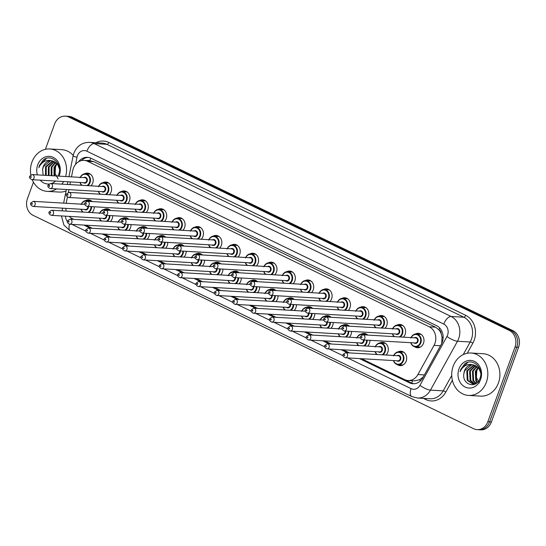 <?xml version="1.0" encoding="UTF-8"?>
<svg xmlns="http://www.w3.org/2000/svg" width="546" height="546" viewBox="0 0 546 546"><rect width="100%" height="100%" fill="white"/><g stroke="black" fill="none" stroke-linecap="round" stroke-linejoin="round"><path stroke-width="0.82" d="M94.281 206.797A7.221 6.136 93.3 0 1 93.782 209.835A7.221 6.136 93.3 0 1 92.028 212.606M112.66 215.697A7.221 6.136 93.3 0 1 112.162 218.741A7.221 6.136 93.3 0 1 110.401 221.512M131.033 224.597A7.221 6.136 93.3 0 1 130.535 227.641A7.221 6.136 93.3 0 1 128.781 230.412M149.413 233.497A7.221 6.136 93.3 0 1 148.915 236.541A7.221 6.136 93.3 0 1 147.154 239.312M167.786 242.404A7.221 6.136 93.3 0 1 167.288 245.441A7.221 6.136 93.3 0 1 165.534 248.212M186.166 251.303A7.221 6.136 93.3 0 1 185.667 254.34A7.221 6.136 93.3 0 1 183.913 257.118M204.545 260.203A7.221 6.136 93.3 0 1 204.04 263.247A7.221 6.136 93.3 0 1 202.286 266.018M222.918 269.103A7.221 6.136 93.3 0 1 222.42 272.147A7.221 6.136 93.3 0 1 220.666 274.918M241.298 278.003A7.221 6.136 93.3 0 1 240.793 281.047A7.221 6.136 93.3 0 1 239.039 283.818M259.671 286.909A7.221 6.136 93.3 0 1 259.173 289.946A7.221 6.136 93.3 0 1 257.419 292.717M278.05 295.809A7.221 6.136 93.3 0 1 277.545 298.846A7.221 6.136 93.3 0 1 275.791 301.624M296.423 304.709A7.221 6.136 93.3 0 1 295.925 307.753A7.221 6.136 93.3 0 1 294.171 310.524M314.803 313.609A7.221 6.136 93.3 0 1 314.298 316.653A7.221 6.136 93.3 0 1 312.544 319.424M333.176 322.509A7.221 6.136 93.3 0 1 332.678 325.553A7.221 6.136 93.3 0 1 330.924 328.323M351.556 331.415A7.221 6.136 93.3 0 1 351.058 334.452A7.221 6.136 93.3 0 1 349.297 337.223M369.929 340.315A7.221 6.136 93.3 0 1 369.43 343.359A7.221 6.136 93.3 0 1 367.676 346.13M379.47 343.106A7.221 6.136 93.3 0 1 382.589 342.315A7.221 6.136 93.3 0 1 387.81 352.259A7.221 6.136 93.3 0 1 386.049 355.03M397.843 352.006A7.221 6.136 93.3 0 1 400.969 351.221A7.221 6.136 93.3 0 1 406.183 361.159A7.221 6.136 93.3 0 1 400.122 365.636A7.221 6.136 93.3 0 1 397.119 364.489M84.377 173.915A7.221 6.136 93.3 0 1 87.496 173.123A7.221 6.136 93.3 0 1 92.718 183.067A7.221 6.136 93.3 0 1 90.964 185.838M102.757 182.814A7.221 6.136 93.3 0 1 105.876 182.03A7.221 6.136 93.3 0 1 111.097 191.967A7.221 6.136 93.3 0 1 109.336 194.738M121.13 191.714A7.221 6.136 93.3 0 1 124.256 190.929A7.221 6.136 93.3 0 1 129.47 200.867A7.221 6.136 93.3 0 1 127.716 203.638M139.51 200.614A7.221 6.136 93.3 0 1 142.629 199.829A7.221 6.136 93.3 0 1 147.85 209.766A7.221 6.136 93.3 0 1 146.096 212.544M157.883 209.521A7.221 6.136 93.3 0 1 161.009 208.729A7.221 6.136 93.3 0 1 166.223 218.673A7.221 6.136 93.3 0 1 164.469 221.444M176.262 218.42A7.221 6.136 93.3 0 1 179.381 217.629A7.221 6.136 93.3 0 1 184.603 227.573A7.221 6.136 93.3 0 1 182.849 230.344M194.635 227.32A7.221 6.136 93.3 0 1 197.761 226.535A7.221 6.136 93.3 0 1 202.975 236.473A7.221 6.136 93.3 0 1 201.221 239.244M213.015 236.22A7.221 6.136 93.3 0 1 216.134 235.435A7.221 6.136 93.3 0 1 221.355 245.372A7.221 6.136 93.3 0 1 219.601 248.143M231.388 245.127A7.221 6.136 93.3 0 1 234.514 244.335A7.221 6.136 93.3 0 1 239.728 254.272A7.221 6.136 93.3 0 1 237.974 257.05M249.768 254.026A7.221 6.136 93.3 0 1 252.887 253.235A7.221 6.136 93.3 0 1 258.108 263.179A7.221 6.136 93.3 0 1 256.354 265.95M268.141 262.926A7.221 6.136 93.3 0 1 271.266 262.135A7.221 6.136 93.3 0 1 276.488 272.079A7.221 6.136 93.3 0 1 274.727 274.85M286.52 271.826A7.221 6.136 93.3 0 1 289.639 271.041A7.221 6.136 93.3 0 1 294.86 280.978A7.221 6.136 93.3 0 1 293.106 283.749M304.9 280.726A7.221 6.136 93.3 0 1 308.019 279.941A7.221 6.136 93.3 0 1 313.24 289.878A7.221 6.136 93.3 0 1 311.479 292.649M323.273 289.633A7.221 6.136 93.3 0 1 326.392 288.841A7.221 6.136 93.3 0 1 331.613 298.785A7.221 6.136 93.3 0 1 329.859 301.556M341.653 298.532A7.221 6.136 93.3 0 1 344.772 297.741A7.221 6.136 93.3 0 1 349.993 307.685A7.221 6.136 93.3 0 1 348.232 310.456M360.026 307.432A7.221 6.136 93.3 0 1 363.151 306.647A7.221 6.136 93.3 0 1 368.366 316.584A7.221 6.136 93.3 0 1 366.612 319.355M378.405 316.332A7.221 6.136 93.3 0 1 381.524 315.547A7.221 6.136 93.3 0 1 386.745 325.484A7.221 6.136 93.3 0 1 384.991 328.255M396.778 325.239A7.221 6.136 93.3 0 1 399.904 324.447A7.221 6.136 93.3 0 1 405.118 334.384A7.221 6.136 93.3 0 1 403.364 337.162M415.158 334.138A7.221 6.136 93.3 0 1 418.277 333.347A7.221 6.136 93.3 0 1 423.498 343.291A7.221 6.136 93.3 0 1 417.437 347.768A7.221 6.136 93.3 0 1 414.428 346.621M361.513 358.702L404.552 379.552A12.742 10.831 -86.7 0 0 408.101 380.487A12.742 10.831 -86.7 0 0 417.902 374.556L434.022 345.386A12.742 10.831 -86.7 0 0 434.916 343.414A12.742 10.831 -86.7 0 0 429.258 326.801L87.613 161.316A12.742 10.831 -86.7 0 0 84.064 160.381A12.742 10.831 -86.7 0 0 72.775 170.407L71.478 176.87M441.687 343.809L442.042 337.019L441.154 333.647A4.245 3.61 -86.7 0 0 438.977 329.77A12.742 6.334 -64.2 0 1 439.694 328.003M438.977 329.77L438.8 329.682A12.742 10.831 93.3 0 1 441.154 333.647M408.101 380.487L414.366 380.849L419.417 379.811L423.225 377.033M438.8 329.682L435.531 327.17L93.878 161.677L90.008 160.736M69.26 216.387A12.742 10.831 -86.7 0 0 72.263 218.598L73.881 219.383M85.865 225.184L92.254 228.283M104.238 234.084L110.633 237.182M122.618 242.984L129.006 246.082M140.991 251.89L147.386 254.982M159.371 260.79L165.759 263.889M177.743 269.69L184.138 272.788M196.123 278.59L202.511 281.688M214.496 287.496L220.891 290.588M232.876 296.396L239.271 299.488M251.249 305.296L257.644 308.394M269.628 314.196L276.023 317.294M288.001 323.095L294.396 326.194M306.381 332.002L312.776 335.094M324.761 340.902L331.149 344M343.134 349.802L349.529 352.9M65.773 208.354A12.742 10.831 -86.7 0 0 66.284 211.104M70.461 181.92L69.922 184.609M68.912 189.653L68.359 192.417M67.424 197.065L66.175 203.269M361.09 334.207A7.221 6.136 93.3 0 1 364.209 333.415A7.221 6.136 93.3 0 1 367.82 335.087M342.717 325.3A7.221 6.136 93.3 0 1 345.836 324.515A7.221 6.136 93.3 0 1 349.44 326.187M324.338 316.4A7.221 6.136 93.3 0 1 327.457 315.615A7.221 6.136 93.3 0 1 331.067 317.281M305.958 307.5A7.221 6.136 93.3 0 1 309.084 306.715A7.221 6.136 93.3 0 1 312.687 308.381M287.585 298.601A7.221 6.136 93.3 0 1 290.704 297.809A7.221 6.136 93.3 0 1 294.314 299.481M269.205 289.701A7.221 6.136 93.3 0 1 272.331 288.909A7.221 6.136 93.3 0 1 275.935 290.581M250.832 280.794A7.221 6.136 93.3 0 1 253.951 280.009A7.221 6.136 93.3 0 1 257.555 281.675M232.453 271.894A7.221 6.136 93.3 0 1 235.579 271.109A7.221 6.136 93.3 0 1 239.182 272.775M214.08 262.995A7.221 6.136 93.3 0 1 217.199 262.203A7.221 6.136 93.3 0 1 220.802 263.875M195.7 254.095A7.221 6.136 93.3 0 1 198.826 253.303A7.221 6.136 93.3 0 1 202.43 254.975M177.327 245.195A7.221 6.136 93.3 0 1 180.446 244.403A7.221 6.136 93.3 0 1 184.05 246.075M158.947 236.288A7.221 6.136 93.3 0 1 162.073 235.503A7.221 6.136 93.3 0 1 165.677 237.169M140.575 227.389A7.221 6.136 93.3 0 1 143.694 226.604A7.221 6.136 93.3 0 1 147.297 228.269M122.195 218.489A7.221 6.136 93.3 0 1 125.314 217.697A7.221 6.136 93.3 0 1 128.924 219.369M103.822 209.589A7.221 6.136 93.3 0 1 106.941 208.797A7.221 6.136 93.3 0 1 110.545 210.469M85.442 200.682A7.221 6.136 93.3 0 1 88.561 199.897A7.221 6.136 93.3 0 1 92.172 201.57M45.4 149.331L54.593 124.058A12.742 10.831 93.3 0 1 65.288 116.155L67.076 116.257A12.742 10.831 93.3 0 1 70.625 117.192L511.131 330.562A12.742 10.831 93.3 0 1 516.796 347.174L489.619 421.84A12.742 10.831 93.3 0 1 478.924 429.743A12.742 10.831 93.3 0 0 489.619 421.84L516.796 347.174A12.742 10.831 93.3 0 0 511.131 330.562L70.625 117.192A12.742 10.831 93.3 0 0 67.076 116.257L68.864 116.366A12.742 10.831 93.3 0 1 72.413 117.294L512.919 330.671A12.742 10.831 93.3 0 1 518.577 347.276L491.407 421.942A12.742 10.831 93.3 0 1 480.712 429.845L477.136 429.634A12.742 10.831 93.3 0 1 473.587 428.706L33.081 215.329A12.742 10.831 93.3 0 1 27.423 198.724L33.436 182.193M359.473 358.585L409.459 382.794A12.742 10.831 -86.7 0 0 413.008 383.729A12.742 10.831 -86.7 0 0 422.802 377.805L441.339 344.253A12.742 10.831 -86.7 0 0 442.24 342.281A12.742 10.831 -86.7 0 0 436.575 325.669L90.943 158.251A12.742 10.831 -86.7 0 0 87.394 157.316A12.742 10.831 -86.7 0 0 78.535 161.787M65.288 116.155A12.742 10.831 93.3 0 1 68.837 117.09L509.343 330.46A12.742 10.831 93.3 0 1 515.008 347.072L487.831 421.737A12.742 10.831 93.3 0 1 477.136 429.634M83.825 225.068L90.213 228.16M102.198 233.968L108.593 237.066M120.577 242.868L126.965 245.966M138.95 251.767L145.345 254.866M157.33 260.667L163.718 263.766M175.703 269.574L182.098 272.666M194.083 278.474L200.471 281.572M212.455 287.373L218.85 290.472M230.835 296.273L237.23 299.372M249.208 305.18L255.603 308.272M267.588 314.08L273.983 317.171M285.961 322.979L292.356 326.078M304.34 331.879L310.735 334.978M322.72 340.779L329.108 343.878M341.093 349.686L347.488 352.777M71.267 218.045A12.742 10.831 -86.7 0 0 72.577 219.301M81.409 160.613A12.742 10.831 93.3 0 1 88.281 157.412M413.902 383.736A12.742 10.831 93.3 0 1 411.24 382.903L361.261 358.688M349.276 352.887L342.881 349.788M330.896 343.98L324.501 340.888M312.524 335.08L306.129 331.982M294.144 326.18L287.749 323.082M275.771 317.281L269.376 314.182M257.391 308.381L250.996 305.282M239.011 299.474L232.623 296.382M220.639 290.574L214.244 287.476M202.259 281.675L195.871 278.576M183.886 272.775L177.491 269.676M165.506 263.868L159.118 260.776M147.133 254.968L140.738 251.877M128.754 246.069L122.365 242.97M110.381 237.169L103.986 234.07M92.001 228.269L85.606 225.17M453.194 366.189A21.239 18.052 93.3 0 1 471.014 353.016A21.239 18.052 93.3 0 1 486.363 382.255A21.239 18.052 93.3 0 1 468.543 395.42A21.239 18.052 93.3 0 1 453.194 366.189M471.014 353.016L483.08 353.719A21.239 18.052 93.3 0 1 498.43 382.958A21.239 18.052 93.3 0 1 480.61 396.123L468.543 395.42M479.354 382.971L476.405 377.586L476.747 371.007L477.996 368.263M474.324 365.076L467.492 370.891L467.97 380.371L473.211 384.029M473.566 384.056L475.395 383.899M473.969 364.981L466.782 370.85L467.26 380.33L472.856 384.015L476.835 382.923M475.716 365.636L470.331 371.055L470.809 380.542L474.651 383.865M475.368 365.465L469.621 371.014L470.099 380.494L474.29 383.934M477.088 366.516L473.17 371.225L473.648 380.705L476.105 383.34M476.747 366.264L472.461 371.178L472.938 380.664L475.743 383.504M478.433 367.827L476.01 371.389L476.481 380.869L477.525 382.282M478.098 367.451L475.3 371.348L475.771 380.828L477.177 382.616M480.726 373.007L478.938 368.495L472.891 364.789L471.676 364.878L464.653 370.727L463.882 373.669C461.82 385.087 476.638 389.08 479.907 378.514C484.241 368.468 472.925 357.493 464.844 363.772L460.701 369.526L460.094 371.737L461.165 369.669C464.148 365.322 468.052 363.697 472.891 364.789A9.603 8.163 93.3 0 0 472.577 364.762A9.603 8.163 93.3 0 0 464.516 370.72A9.603 8.163 93.3 0 0 463.882 373.669M480.596 379.456A13.848 11.773 93.3 0 1 465.117 387.032A13.848 11.773 93.3 0 1 458.968 368.98A13.848 11.773 93.3 0 1 474.447 361.404A13.848 11.773 93.3 0 1 480.596 379.456M467.758 362.421L460.776 369.526L460.094 371.737M30.829 174.891A21.239 18.052 93.3 0 1 31.927 162.128A21.239 18.052 93.3 0 1 49.747 148.962A21.239 18.052 93.3 0 1 65.636 176.529M49.747 148.962L61.814 149.665A21.239 18.052 93.3 0 1 73.212 155.419M58.088 178.917L55.132 173.532L55.474 166.946L56.729 164.209M53.051 161.015L46.226 166.837L46.226 175.396M52.703 160.92L45.516 166.796L45.516 175.355M54.45 161.582L49.065 167.001L49.065 175.566M54.102 161.411L48.355 166.96L48.355 175.525M55.822 162.462L51.904 167.165L51.904 175.73M55.48 162.21L51.194 167.124L51.194 175.689M57.166 163.773L54.736 167.335L54.743 175.894M56.832 163.397L54.027 167.294L54.034 175.853M42.615 169.615A9.603 8.163 93.3 0 1 43.25 166.66A9.603 8.163 93.3 0 1 51.304 160.708A9.603 8.163 93.3 0 1 51.624 160.736L50.409 160.824L43.387 166.673L42.615 169.615L43.168 175.218M59.459 168.953L57.671 164.442L51.624 160.736C46.785 159.644 42.875 161.268 39.899 165.615L38.821 167.683L39.435 165.472L43.571 159.712C51.658 153.433 62.974 164.414 58.64 174.461L57.876 176.078M37.367 174.884A13.848 11.773 93.3 0 1 37.694 164.926A13.848 11.773 93.3 0 1 53.174 157.35A13.848 11.773 93.3 0 1 59.33 175.403A13.848 11.773 93.3 0 1 59.036 176.146M55.61 181.054A13.848 11.773 93.3 0 1 51.372 183.531M48.908 183.988A13.848 11.773 93.3 0 1 40.199 180.153M66.08 190.964A21.239 18.052 93.3 0 1 59.343 192.069L47.277 191.366A21.239 18.052 93.3 0 1 32.221 179.689M63.589 181.518A21.239 18.052 93.3 0 1 61.875 184.138M56.634 188.943A21.239 18.052 93.3 0 1 47.277 191.366M46.492 158.367L39.51 165.472L38.821 167.683M440.506 345.761L434.022 345.386M89.994 160.729L89.831 160.647A4.245 3.61 -86.7 0 0 87.278 160.572M411.82 383.155A12.742 6.334 -64.2 0 1 412.455 380.739M419.417 379.811A12.742 3.296 28.9 0 0 420.7 380.617M442.042 337.019A12.742 3.296 28.9 0 0 443.113 337.721M89.831 160.647A12.742 6.334 -64.2 0 1 90.868 158.217M435.531 327.17L429.258 326.801M424.385 374.938L417.902 374.556M93.878 161.677L87.613 161.316M72.413 117.294L68.837 117.09M512.919 330.671L509.343 330.46M518.577 347.276L515.008 347.072M491.407 421.942L487.831 421.737M347.536 357.889L411.07 388.663A8.497 7.221 -86.7 0 0 419.963 385.333L446.969 336.466A8.497 7.221 -86.7 0 0 447.563 335.155A8.497 7.221 -86.7 0 0 443.789 324.078L86.875 151.194A8.497 7.221 -86.7 0 0 77.382 155.842A8.497 7.221 -86.7 0 0 76.986 157.255L75.553 164.394M86.875 151.194A8.497 4.225 115.8 0 1 94.205 143.598L451.119 316.482A16.987 14.442 93.3 0 1 458.667 338.629A16.987 14.442 93.3 0 1 457.473 341.257L470.208 342.001A16.987 14.442 -86.7 0 0 471.403 339.373A16.987 14.442 -86.7 0 0 463.861 317.226L106.941 144.342A16.987 14.442 -86.7 0 0 102.211 143.1L89.476 142.356A16.987 14.442 93.3 0 1 94.205 143.598L106.941 144.342A2.123 1.058 -64.2 0 0 108.777 142.438L465.69 315.322A2.123 1.058 -64.2 0 1 463.861 317.226L451.119 316.482A8.497 4.225 115.8 0 0 443.789 324.078M89.476 142.356C82.023 142.424 76.822 146.035 73.867 153.201L73.123 155.842A8.497 0.73 11.3 0 0 76.986 157.255M465.69 315.322A19.117 16.244 93.3 0 1 474.181 340.24A19.117 16.244 93.3 0 1 472.836 343.202L467.28 353.255M452.368 380.241L445.829 392.062A19.117 16.244 93.3 0 1 425.812 399.556L423.375 398.375M95.898 142.731A19.117 16.244 93.3 0 1 108.777 142.438M446.969 336.466A8.497 2.198 28.9 0 0 457.473 341.257L430.466 390.124L443.209 390.868L451.733 375.436M419.963 385.333A8.497 2.198 28.9 0 0 430.466 390.124A16.987 14.442 93.3 0 1 417.41 398.027L430.146 398.764A16.987 14.442 -86.7 0 0 443.209 390.868A2.123 0.546 -151.1 0 1 445.829 392.062M463.267 354.572L470.208 342.001A2.123 0.546 -151.1 0 1 472.836 343.202M65.472 216.168A8.497 7.221 -86.7 0 0 67.376 221.383M71.888 224.372L85.777 231.095M90.261 233.272L104.156 240.001M108.64 242.171L122.529 248.901M127.013 251.071L140.909 257.801M145.393 259.971L159.282 266.701M163.773 268.878L177.662 275.607M182.146 277.777L196.034 284.507M200.525 286.677L214.414 293.407M218.898 295.577L232.787 302.307M237.278 304.484L251.167 311.206M255.651 313.384L269.54 320.113M274.031 322.283L287.919 329.013M292.403 331.183L306.299 337.913M310.783 340.083L324.672 346.812M329.156 348.99L343.052 355.712M426.023 398.525A2.123 1.058 -64.2 0 1 425.812 399.556M69.54 224.229A8.497 4.225 115.8 0 0 70.591 231.279L411.834 396.567L417.41 398.027M411.07 388.663A8.497 4.225 115.8 0 0 411.834 396.567M411.24 382.903L409.459 382.794M411.042 337.605A6.375 5.412 93.3 0 1 416.216 334.077A6.375 5.412 93.3 0 1 420.823 342.847A6.375 5.412 93.3 0 1 415.479 346.799A6.375 5.412 93.3 0 1 410.742 342.697M410.92 342.704A5.945 5.057 -86.7 0 0 415.54 346.369A5.945 5.057 -86.7 0 0 420.27 342.676A5.945 5.057 -86.7 0 0 417.867 335.046A5.945 5.057 -86.7 0 0 411.213 337.619M414.475 337.803A2.976 2.525 93.3 0 1 417.349 338.22A2.976 2.525 93.3 0 1 417.943 341.55A2.976 2.525 93.3 0 1 414.175 342.895M362.653 339.892L415.253 342.956A2.546 2.164 -86.7 0 0 417.39 341.38A2.546 2.164 -86.7 0 0 415.547 337.872L362.947 334.8A2.546 2.164 93.3 0 1 364.789 338.308A2.546 2.164 93.3 0 1 362.653 339.892C360.537 338.827 359.814 337.687 360.476 336.459L362.947 334.8M361.35 337.121A0.423 0.362 -86.7 0 0 362.012 337.442A0.423 0.362 -86.7 0 0 361.35 337.121M393.727 355.473A6.375 5.412 93.3 0 1 398.908 351.952A6.375 5.412 93.3 0 1 403.508 360.722A6.375 5.412 93.3 0 1 398.164 364.673A6.375 5.412 93.3 0 1 393.434 360.565M393.605 360.578A5.945 5.057 -86.7 0 0 398.225 364.243A5.945 5.057 -86.7 0 0 402.955 360.544A5.945 5.057 -86.7 0 0 400.552 352.921A5.945 5.057 -86.7 0 0 393.898 355.487M397.16 355.678A2.976 2.525 93.3 0 1 400.041 356.088A2.976 2.525 93.3 0 1 400.634 359.418A2.976 2.525 93.3 0 1 396.86 360.763M397.938 360.831A2.546 2.164 -86.7 0 0 400.075 359.248A2.546 2.164 -86.7 0 0 398.239 355.739L345.638 352.675A2.546 2.164 93.3 0 1 347.481 356.183A2.546 2.164 93.3 0 1 345.338 357.76L397.938 360.831M344.703 355.31A0.423 0.362 -86.7 0 0 344.041 354.989A0.423 0.362 -86.7 0 0 344.703 355.31M392.663 328.706A6.375 5.412 93.3 0 1 397.843 325.177A6.375 5.412 93.3 0 1 402.443 333.947A6.375 5.412 93.3 0 1 400.204 336.978M394.123 336.623A6.375 5.412 93.3 0 1 392.369 333.79M392.54 333.804A5.945 5.057 -86.7 0 0 394.601 336.65M399.283 336.923A5.945 5.057 -86.7 0 0 401.89 333.777A5.945 5.057 -86.7 0 0 399.488 326.146A5.945 5.057 -86.7 0 0 392.833 328.712M396.096 328.904A2.976 2.525 93.3 0 1 398.976 329.32A2.976 2.525 93.3 0 1 399.57 332.65A2.976 2.525 93.3 0 1 395.802 333.995M344.273 330.985L396.874 334.056A2.546 2.164 -86.7 0 0 399.017 332.473A2.546 2.164 -86.7 0 0 397.174 328.965L344.574 325.901A2.546 2.164 93.3 0 1 346.417 329.409A2.546 2.164 93.3 0 1 344.273 330.985C342.158 329.927 341.434 328.788 342.096 327.559L344.574 325.901M342.977 328.221A0.423 0.362 -86.7 0 0 343.639 328.542A0.423 0.362 -86.7 0 0 342.977 328.221M374.29 319.806A6.375 5.412 93.3 0 1 379.463 316.277A6.375 5.412 93.3 0 1 384.07 325.047A6.375 5.412 93.3 0 1 381.825 328.071M375.744 327.716A6.375 5.412 93.3 0 1 373.99 324.89M374.16 324.904A5.945 5.057 -86.7 0 0 376.221 327.743M380.903 328.016A5.945 5.057 -86.7 0 0 383.517 324.87A5.945 5.057 -86.7 0 0 381.115 317.246A5.945 5.057 -86.7 0 0 374.46 319.813M377.716 320.004A2.976 2.525 93.3 0 1 380.596 320.413A2.976 2.525 93.3 0 1 381.19 323.751A2.976 2.525 93.3 0 1 377.423 325.095M325.901 322.085L378.501 325.157A2.546 2.164 -86.7 0 0 380.637 323.573A2.546 2.164 -86.7 0 0 378.794 320.065L326.194 317.001A2.546 2.164 93.3 0 1 328.037 320.509A2.546 2.164 93.3 0 1 325.901 322.085C323.785 321.028 323.055 319.881 323.717 318.659L326.194 317.001M324.597 319.314A0.423 0.362 -86.7 0 0 325.259 319.635A0.423 0.362 -86.7 0 0 324.597 319.314M355.91 310.899A6.375 5.412 93.3 0 1 361.09 307.378A6.375 5.412 93.3 0 1 365.69 316.148A6.375 5.412 93.3 0 1 363.452 319.171M357.371 318.816A6.375 5.412 93.3 0 1 355.617 315.991M355.787 315.998A5.945 5.057 -86.7 0 0 357.848 318.844M362.53 319.117A5.945 5.057 -86.7 0 0 365.137 315.97A5.945 5.057 -86.7 0 0 362.735 308.347A5.945 5.057 -86.7 0 0 356.081 310.913M359.343 311.104A2.976 2.525 93.3 0 1 362.223 311.513A2.976 2.525 93.3 0 1 362.817 314.844A2.976 2.525 93.3 0 1 359.043 316.189M307.521 313.186L360.121 316.257A2.546 2.164 -86.7 0 0 362.257 314.673A2.546 2.164 -86.7 0 0 360.421 311.165L307.821 308.094A2.546 2.164 93.3 0 1 309.664 311.609A2.546 2.164 93.3 0 1 307.521 313.186C305.405 312.128 304.682 310.981 305.344 309.753L307.821 308.094M306.224 310.415A0.423 0.362 -86.7 0 0 306.886 310.735A0.423 0.362 -86.7 0 0 306.224 310.415M337.537 301.999A6.375 5.412 93.3 0 1 342.711 298.471A6.375 5.412 93.3 0 1 347.317 307.241A6.375 5.412 93.3 0 1 345.072 310.271M338.991 309.916A6.375 5.412 93.3 0 1 337.237 307.091M337.408 307.098A5.945 5.057 -86.7 0 0 339.469 309.944M344.151 310.217A5.945 5.057 -86.7 0 0 346.758 307.07A5.945 5.057 -86.7 0 0 344.362 299.447A5.945 5.057 -86.7 0 0 337.708 302.013M340.963 302.204A2.976 2.525 93.3 0 1 343.844 302.614A2.976 2.525 93.3 0 1 344.437 305.944A2.976 2.525 93.3 0 1 340.67 307.289M289.148 304.286L341.748 307.35A2.546 2.164 -86.7 0 0 343.884 305.774A2.546 2.164 -86.7 0 0 342.042 302.266L289.441 299.194A2.546 2.164 93.3 0 1 291.284 302.702A2.546 2.164 93.3 0 1 289.148 304.286C287.032 303.228 286.302 302.081 286.964 300.853L289.441 299.194M287.844 301.515A0.423 0.362 -86.7 0 0 288.506 301.836A0.423 0.362 -86.7 0 0 287.844 301.515M375.355 346.574A6.375 5.412 93.3 0 1 380.528 343.045A6.375 5.412 93.3 0 1 385.135 351.822A6.375 5.412 93.3 0 1 382.889 354.845M381.968 354.791A5.945 5.057 -86.7 0 0 384.575 351.644A5.945 5.057 -86.7 0 0 382.18 344.021A5.945 5.057 -86.7 0 0 375.525 346.587M378.781 346.778A2.976 2.525 93.3 0 1 381.661 347.188A2.976 2.525 93.3 0 1 382.255 350.518A2.976 2.525 93.3 0 1 378.487 351.863M379.566 351.924A2.546 2.164 -86.7 0 0 381.702 350.348A2.546 2.164 -86.7 0 0 379.859 346.84L327.259 343.768A2.546 2.164 93.3 0 1 329.101 347.276A2.546 2.164 93.3 0 1 326.965 348.86L379.566 351.924M326.324 346.41A0.423 0.362 -86.7 0 0 325.662 346.089A0.423 0.362 -86.7 0 0 326.324 346.41M376.808 354.49A6.375 5.412 93.3 0 1 375.054 351.665M375.225 351.672A5.945 5.057 -86.7 0 0 377.286 354.518M356.975 337.674A6.375 5.412 93.3 0 1 362.155 334.145A6.375 5.412 93.3 0 1 364.421 334.889M367.199 340.158A6.375 5.412 93.3 0 1 366.755 342.915A6.375 5.412 93.3 0 1 364.516 345.946M363.595 345.891A5.945 5.057 -86.7 0 0 366.202 342.745A5.945 5.057 -86.7 0 0 366.612 340.124M363.131 334.814A5.945 5.057 -86.7 0 0 357.145 337.687M364.052 339.974A2.976 2.525 93.3 0 1 363.882 341.619A2.976 2.525 93.3 0 1 360.107 342.963M308.586 339.96C306.477 338.902 305.746 337.756 306.408 336.527L308.886 334.869A2.546 2.164 93.3 0 1 310.722 338.377A2.546 2.164 93.3 0 1 308.586 339.96L361.186 343.024A2.546 2.164 -86.7 0 0 363.322 341.448A2.546 2.164 -86.7 0 0 363.459 339.94M307.951 337.51A0.423 0.362 -86.7 0 0 307.289 337.189A0.423 0.362 -86.7 0 0 307.951 337.51M358.435 345.591A6.375 5.412 93.3 0 1 356.681 342.765M356.852 342.772A5.945 5.057 -86.7 0 0 358.913 345.618M338.602 328.774A6.375 5.412 93.3 0 1 343.775 325.245A6.375 5.412 93.3 0 1 346.041 325.982M348.819 331.251A6.375 5.412 93.3 0 1 348.382 334.015A6.375 5.412 93.3 0 1 346.137 337.039M345.215 336.991A5.945 5.057 -86.7 0 0 347.822 333.845A5.945 5.057 -86.7 0 0 348.232 331.217M344.758 325.914A5.945 5.057 -86.7 0 0 338.773 328.781M345.679 331.067A2.976 2.525 93.3 0 1 345.502 332.719A2.976 2.525 93.3 0 1 341.735 334.063M290.213 331.053C288.097 330.002 287.373 328.856 288.029 327.627L290.506 325.969A2.546 2.164 93.3 0 1 292.349 329.477A2.546 2.164 93.3 0 1 290.213 331.053L342.806 334.125A2.546 2.164 -86.7 0 0 344.949 332.541A2.546 2.164 -86.7 0 0 345.086 331.033M289.571 328.61A0.423 0.362 -86.7 0 0 288.909 328.289A0.423 0.362 -86.7 0 0 289.571 328.61M340.056 336.684A6.375 5.412 93.3 0 1 338.302 333.859M338.472 333.872A5.945 5.057 -86.7 0 0 340.533 336.718M319.157 293.1A6.375 5.412 93.3 0 1 324.338 289.571A6.375 5.412 93.3 0 1 328.938 298.341A6.375 5.412 93.3 0 1 326.699 301.372M320.618 301.017A6.375 5.412 93.3 0 1 318.864 298.191M319.035 298.198A5.945 5.057 -86.7 0 0 321.096 301.044M325.778 301.317A5.945 5.057 -86.7 0 0 328.385 298.171A5.945 5.057 -86.7 0 0 325.982 290.54A5.945 5.057 -86.7 0 0 319.328 293.113M322.59 293.298A2.976 2.525 93.3 0 1 325.471 293.714A2.976 2.525 93.3 0 1 326.064 297.044A2.976 2.525 93.3 0 1 322.29 298.389M270.768 295.386L323.368 298.45A2.546 2.164 -86.7 0 0 325.505 296.874A2.546 2.164 -86.7 0 0 323.669 293.366L271.069 290.295A2.546 2.164 93.3 0 1 272.904 293.803A2.546 2.164 93.3 0 1 270.768 295.386C268.652 294.321 267.929 293.182 268.591 291.953L271.069 290.295M269.471 292.615A0.423 0.362 -86.7 0 0 270.134 292.936A0.423 0.362 -86.7 0 0 269.471 292.615M300.785 284.2A6.375 5.412 93.3 0 1 305.958 280.671A6.375 5.412 93.3 0 1 310.565 289.441A6.375 5.412 93.3 0 1 308.319 292.465M302.238 292.11A6.375 5.412 93.3 0 1 300.484 289.284M300.655 289.298A5.945 5.057 -86.7 0 0 302.716 292.144M307.398 292.417A5.945 5.057 -86.7 0 0 310.005 289.271A5.945 5.057 -86.7 0 0 307.603 281.64A5.945 5.057 -86.7 0 0 300.955 284.207M304.211 284.398A2.976 2.525 93.3 0 1 307.091 284.814A2.976 2.525 93.3 0 1 307.685 288.145A2.976 2.525 93.3 0 1 303.917 289.489M252.395 286.479L304.989 289.551A2.546 2.164 -86.7 0 0 307.132 287.967A2.546 2.164 -86.7 0 0 305.289 284.459L252.689 281.395A2.546 2.164 93.3 0 1 254.532 284.903A2.546 2.164 93.3 0 1 252.395 286.479C250.28 285.421 249.549 284.282 250.211 283.053L252.689 281.395M251.092 283.715A0.423 0.362 -86.7 0 0 251.754 284.036A0.423 0.362 -86.7 0 0 251.092 283.715M282.405 275.3A6.375 5.412 93.3 0 1 287.585 271.772A6.375 5.412 93.3 0 1 292.185 280.542A6.375 5.412 93.3 0 1 289.946 283.565M283.865 283.21A6.375 5.412 93.3 0 1 282.105 280.385M282.282 280.398A5.945 5.057 -86.7 0 0 284.336 283.238M289.018 283.51A5.945 5.057 -86.7 0 0 291.632 280.364A5.945 5.057 -86.7 0 0 289.23 272.741A5.945 5.057 -86.7 0 0 282.575 275.307M285.838 275.498A2.976 2.525 93.3 0 1 288.718 275.907A2.976 2.525 93.3 0 1 289.312 279.245A2.976 2.525 93.3 0 1 285.538 280.583M234.016 277.58L286.616 280.651A2.546 2.164 -86.7 0 0 288.752 279.067A2.546 2.164 -86.7 0 0 286.909 275.559L234.316 272.495A2.546 2.164 93.3 0 1 236.152 276.003A2.546 2.164 93.3 0 1 234.016 277.58C231.9 276.522 231.176 275.375 231.838 274.147L234.316 272.495M232.712 274.809A0.423 0.362 -86.7 0 0 233.381 275.129A0.423 0.362 -86.7 0 0 232.712 274.809M320.222 319.874A6.375 5.412 93.3 0 1 325.402 316.346A6.375 5.412 93.3 0 1 327.668 317.083M330.446 322.352A6.375 5.412 93.3 0 1 330.002 325.116A6.375 5.412 93.3 0 1 327.764 328.139M326.836 328.085A5.945 5.057 -86.7 0 0 329.45 324.938A5.945 5.057 -86.7 0 0 329.859 322.317M326.378 317.008A5.945 5.057 -86.7 0 0 320.393 319.881M327.3 322.167A2.976 2.525 93.3 0 1 327.129 323.819A2.976 2.525 93.3 0 1 323.355 325.163M271.833 322.154C269.717 321.103 268.994 319.956 269.656 318.721L272.133 317.069A2.546 2.164 93.3 0 1 273.969 320.577A2.546 2.164 93.3 0 1 271.833 322.154L324.433 325.225A2.546 2.164 -86.7 0 0 326.569 323.642A2.546 2.164 -86.7 0 0 326.706 322.133M271.198 319.703A0.423 0.362 -86.7 0 0 270.529 319.383A0.423 0.362 -86.7 0 0 271.198 319.703M321.683 327.784A6.375 5.412 93.3 0 1 319.922 324.959M320.099 324.972A5.945 5.057 -86.7 0 0 322.154 327.812M301.842 310.967A6.375 5.412 93.3 0 1 307.023 307.446A6.375 5.412 93.3 0 1 309.289 308.183M312.066 313.452A6.375 5.412 93.3 0 1 311.63 316.216A6.375 5.412 93.3 0 1 309.384 319.239M308.463 319.185A5.945 5.057 -86.7 0 0 311.07 316.038A5.945 5.057 -86.7 0 0 311.479 313.418M308.005 308.108A5.945 5.057 -86.7 0 0 302.02 310.981M308.927 313.267A2.976 2.525 93.3 0 1 308.749 314.912A2.976 2.525 93.3 0 1 304.982 316.257M253.46 313.254C251.344 312.196 250.614 311.056 251.276 309.821L253.754 308.162A2.546 2.164 93.3 0 1 255.596 311.67A2.546 2.164 93.3 0 1 253.46 313.254L306.053 316.318A2.546 2.164 -86.7 0 0 308.197 314.742A2.546 2.164 -86.7 0 0 308.333 313.233M252.818 310.804A0.423 0.362 -86.7 0 0 252.156 310.483A0.423 0.362 -86.7 0 0 252.818 310.804M303.303 318.884A6.375 5.412 93.3 0 1 301.549 316.059M301.72 316.066A5.945 5.057 -86.7 0 0 303.781 318.912M283.47 302.068A6.375 5.412 93.3 0 1 288.643 298.539A6.375 5.412 93.3 0 1 290.916 299.283M293.687 304.552A6.375 5.412 93.3 0 1 293.25 307.309A6.375 5.412 93.3 0 1 291.011 310.34M290.083 310.285A5.945 5.057 -86.7 0 0 292.697 307.139A5.945 5.057 -86.7 0 0 293.106 304.518M289.626 299.208A5.945 5.057 -86.7 0 0 283.64 302.081M290.547 304.368A2.976 2.525 93.3 0 1 290.376 306.013A2.976 2.525 93.3 0 1 286.602 307.357M235.08 304.354C232.965 303.296 232.241 302.156 232.903 300.921L235.374 299.263A2.546 2.164 93.3 0 1 237.217 302.771A2.546 2.164 93.3 0 1 235.08 304.354L287.681 307.418A2.546 2.164 -86.7 0 0 289.817 305.842A2.546 2.164 -86.7 0 0 289.953 304.334M234.446 301.904A0.423 0.362 -86.7 0 0 233.777 301.583A0.423 0.362 -86.7 0 0 234.446 301.904M284.93 309.985A6.375 5.412 93.3 0 1 283.169 307.159M283.347 307.166A5.945 5.057 -86.7 0 0 285.401 310.012M264.025 266.393A6.375 5.412 93.3 0 1 269.205 262.872A6.375 5.412 93.3 0 1 273.812 271.642A6.375 5.412 93.3 0 1 271.567 274.665M265.486 274.31A6.375 5.412 93.3 0 1 263.732 271.485M263.902 271.492A5.945 5.057 -86.7 0 0 265.963 274.338M270.645 274.611A5.945 5.057 -86.7 0 0 273.253 271.464A5.945 5.057 -86.7 0 0 270.85 263.841A5.945 5.057 -86.7 0 0 264.203 266.407M267.458 266.598A2.976 2.525 93.3 0 1 270.338 267.008A2.976 2.525 93.3 0 1 270.932 270.338A2.976 2.525 93.3 0 1 267.165 271.683M215.643 268.68L268.236 271.744A2.546 2.164 -86.7 0 0 270.379 270.168A2.546 2.164 -86.7 0 0 268.536 266.66L215.936 263.588A2.546 2.164 93.3 0 1 217.779 267.096A2.546 2.164 93.3 0 1 215.643 268.68C213.527 267.622 212.797 266.475 213.459 265.247L215.936 263.588M214.339 265.909A0.423 0.362 -86.7 0 0 215.001 266.23A0.423 0.362 -86.7 0 0 214.339 265.909M245.652 257.494A6.375 5.412 93.3 0 1 250.826 253.965A6.375 5.412 93.3 0 1 255.432 262.735A6.375 5.412 93.3 0 1 253.194 265.765M247.113 265.411A6.375 5.412 93.3 0 1 245.352 262.585M245.529 262.592A5.945 5.057 -86.7 0 0 247.584 265.438M252.266 265.711A5.945 5.057 -86.7 0 0 254.88 262.565A5.945 5.057 -86.7 0 0 252.477 254.941A5.945 5.057 -86.7 0 0 245.823 257.507M249.085 257.692A2.976 2.525 93.3 0 1 251.965 258.108A2.976 2.525 93.3 0 1 252.559 261.438A2.976 2.525 93.3 0 1 248.785 262.783M197.263 259.78L249.863 262.844A2.546 2.164 -86.7 0 0 251.999 261.268A2.546 2.164 -86.7 0 0 250.157 257.76L197.556 254.689A2.546 2.164 93.3 0 1 199.399 258.197A2.546 2.164 93.3 0 1 197.263 259.78C195.147 258.715 194.424 257.575 195.086 256.347L197.556 254.689M195.959 257.009A0.423 0.362 -86.7 0 0 196.628 257.33A0.423 0.362 -86.7 0 0 195.959 257.009M227.273 248.594A6.375 5.412 93.3 0 1 232.453 245.065A6.375 5.412 93.3 0 1 237.06 253.835A6.375 5.412 93.3 0 1 234.814 256.866M228.733 256.511A6.375 5.412 93.3 0 1 226.979 253.685M227.15 253.692A5.945 5.057 -86.7 0 0 229.211 256.538M233.893 256.811A5.945 5.057 -86.7 0 0 236.5 253.665A5.945 5.057 -86.7 0 0 234.097 246.034A5.945 5.057 -86.7 0 0 227.45 248.601M230.705 248.792A2.976 2.525 93.3 0 1 233.586 249.208A2.976 2.525 93.3 0 1 234.179 252.539A2.976 2.525 93.3 0 1 230.412 253.883M178.883 250.88L231.484 253.945A2.546 2.164 -86.7 0 0 233.627 252.368A2.546 2.164 -86.7 0 0 231.784 248.853L179.184 245.789A2.546 2.164 93.3 0 1 181.026 249.297A2.546 2.164 93.3 0 1 178.883 250.88C176.774 249.815 176.044 248.676 176.706 247.447L179.184 245.789M177.587 248.109A0.423 0.362 -86.7 0 0 178.249 248.43A0.423 0.362 -86.7 0 0 177.587 248.109M208.9 239.694A6.375 5.412 93.3 0 1 214.073 236.165A6.375 5.412 93.3 0 1 218.68 244.936A6.375 5.412 93.3 0 1 216.441 247.959M210.36 247.604A6.375 5.412 93.3 0 1 208.599 244.779M208.777 244.792A5.945 5.057 -86.7 0 0 210.831 247.631M215.513 247.904A5.945 5.057 -86.7 0 0 218.127 244.765A5.945 5.057 -86.7 0 0 215.725 237.135A5.945 5.057 -86.7 0 0 209.07 239.701M212.333 239.892A2.976 2.525 93.3 0 1 215.213 240.308A2.976 2.525 93.3 0 1 215.8 243.639A2.976 2.525 93.3 0 1 212.032 244.983M160.51 241.974L213.111 245.045A2.546 2.164 -86.7 0 0 215.247 243.461A2.546 2.164 -86.7 0 0 213.404 239.953L160.804 236.889A2.546 2.164 93.3 0 1 162.647 240.397A2.546 2.164 93.3 0 1 160.51 241.974C158.395 240.916 157.671 239.769 158.333 238.547L160.804 236.889M159.207 239.203A0.423 0.362 -86.7 0 0 159.876 239.53A0.423 0.362 -86.7 0 0 159.207 239.203M190.52 230.794A6.375 5.412 93.3 0 1 195.7 227.266A6.375 5.412 93.3 0 1 200.3 236.036A6.375 5.412 93.3 0 1 198.061 239.059M191.98 238.704A6.375 5.412 93.3 0 1 190.226 235.879M190.397 235.892A5.945 5.057 -86.7 0 0 192.458 238.732M197.14 239.005A5.945 5.057 -86.7 0 0 199.747 235.858A5.945 5.057 -86.7 0 0 197.345 228.235A5.945 5.057 -86.7 0 0 190.697 230.801M193.953 230.992A2.976 2.525 93.3 0 1 196.833 231.402A2.976 2.525 93.3 0 1 197.427 234.739A2.976 2.525 93.3 0 1 193.659 236.077M142.131 233.074L194.731 236.145A2.546 2.164 -86.7 0 0 196.874 234.562A2.546 2.164 -86.7 0 0 195.031 231.054L142.431 227.989A2.546 2.164 93.3 0 1 144.274 231.497A2.546 2.164 93.3 0 1 142.131 233.074C140.015 232.016 139.291 230.869 139.953 229.641L142.431 227.989M140.834 230.303A0.423 0.362 -86.7 0 0 141.496 230.624A0.423 0.362 -86.7 0 0 140.834 230.303M265.09 293.168A6.375 5.412 93.3 0 1 270.27 289.639A6.375 5.412 93.3 0 1 272.536 290.383M275.314 295.645A6.375 5.412 93.3 0 1 274.877 298.409A6.375 5.412 93.3 0 1 272.631 301.44M271.71 301.385A5.945 5.057 -86.7 0 0 274.317 298.239A5.945 5.057 -86.7 0 0 274.727 295.611M271.253 290.308A5.945 5.057 -86.7 0 0 265.267 293.175M272.174 295.468A2.976 2.525 93.3 0 1 271.997 297.113A2.976 2.525 93.3 0 1 268.229 298.457M216.701 295.454C214.592 294.396 213.861 293.25 214.523 292.021L217.001 290.363A2.546 2.164 93.3 0 1 218.844 293.871A2.546 2.164 93.3 0 1 216.701 295.454L269.301 298.519A2.546 2.164 -86.7 0 0 271.444 296.942A2.546 2.164 -86.7 0 0 271.58 295.434M216.066 293.004A0.423 0.362 -86.7 0 0 215.404 292.683A0.423 0.362 -86.7 0 0 216.066 293.004M266.55 301.085A6.375 5.412 93.3 0 1 264.796 298.259M264.967 298.266A5.945 5.057 -86.7 0 0 267.028 301.112M246.717 284.268A6.375 5.412 93.3 0 1 251.89 280.74A6.375 5.412 93.3 0 1 254.163 281.477M256.934 286.746A6.375 5.412 93.3 0 1 256.497 289.51A6.375 5.412 93.3 0 1 254.259 292.533M253.33 292.479A5.945 5.057 -86.7 0 0 255.944 289.339A5.945 5.057 -86.7 0 0 256.354 286.711M252.873 281.402A5.945 5.057 -86.7 0 0 246.888 284.275M253.794 286.561A2.976 2.525 93.3 0 1 253.617 288.213A2.976 2.525 93.3 0 1 249.85 289.557M198.328 286.548C196.212 285.497 195.488 284.35 196.15 283.121L198.621 281.463A2.546 2.164 93.3 0 1 200.464 284.971A2.546 2.164 93.3 0 1 198.328 286.548L250.928 289.619A2.546 2.164 -86.7 0 0 253.064 288.035A2.546 2.164 -86.7 0 0 253.201 286.527M197.693 284.104A0.423 0.362 -86.7 0 0 197.024 283.777A0.423 0.362 -86.7 0 0 197.693 284.104M248.177 292.178A6.375 5.412 93.3 0 1 246.417 289.353M246.594 289.366A5.945 5.057 -86.7 0 0 248.648 292.206M228.337 275.368A6.375 5.412 93.3 0 1 233.517 271.84A6.375 5.412 93.3 0 1 235.783 272.577M238.561 277.846A6.375 5.412 93.3 0 1 238.117 280.61A6.375 5.412 93.3 0 1 235.879 283.633M234.957 283.579A5.945 5.057 -86.7 0 0 237.565 280.432A5.945 5.057 -86.7 0 0 237.974 277.812M234.5 272.502A5.945 5.057 -86.7 0 0 228.515 275.375M235.422 277.661A2.976 2.525 93.3 0 1 235.244 279.313A2.976 2.525 93.3 0 1 231.477 280.651M179.948 277.648C177.839 276.597 177.109 275.45 177.771 274.215L180.248 272.563A2.546 2.164 93.3 0 1 182.091 276.071A2.546 2.164 93.3 0 1 179.948 277.648L232.548 280.719A2.546 2.164 -86.7 0 0 234.691 279.136A2.546 2.164 -86.7 0 0 234.821 277.627M179.313 275.198A0.423 0.362 -86.7 0 0 178.651 274.877A0.423 0.362 -86.7 0 0 179.313 275.198M229.798 283.278A6.375 5.412 93.3 0 1 228.044 280.453M228.214 280.467A5.945 5.057 -86.7 0 0 230.275 283.306M209.964 266.462A6.375 5.412 93.3 0 1 215.138 262.94A6.375 5.412 93.3 0 1 217.41 263.677M220.181 268.946A6.375 5.412 93.3 0 1 219.745 271.71A6.375 5.412 93.3 0 1 217.506 274.734M216.578 274.679A5.945 5.057 -86.7 0 0 219.192 271.533A5.945 5.057 -86.7 0 0 219.594 268.912M216.12 263.602A5.945 5.057 -86.7 0 0 210.135 266.475M217.042 268.762A2.976 2.525 93.3 0 1 216.864 270.406A2.976 2.525 93.3 0 1 213.097 271.751M161.575 268.748C159.459 267.69 158.736 266.55 159.398 265.315L161.869 263.657A2.546 2.164 93.3 0 1 163.711 267.165A2.546 2.164 93.3 0 1 161.575 268.748L214.175 271.812A2.546 2.164 -86.7 0 0 216.312 270.236A2.546 2.164 -86.7 0 0 216.448 268.728M160.934 266.298A0.423 0.362 -86.7 0 0 160.271 265.977A0.423 0.362 -86.7 0 0 160.934 266.298M211.418 274.379A6.375 5.412 93.3 0 1 209.664 271.553M209.841 271.56A5.945 5.057 -86.7 0 0 211.896 274.406M191.585 257.562A6.375 5.412 93.3 0 1 196.765 254.033A6.375 5.412 93.3 0 1 199.031 254.777M201.808 260.046A6.375 5.412 93.3 0 1 201.365 262.803A6.375 5.412 93.3 0 1 199.126 265.834M198.205 265.779A5.945 5.057 -86.7 0 0 200.812 262.633A5.945 5.057 -86.7 0 0 201.221 260.012M197.741 254.702A5.945 5.057 -86.7 0 0 191.755 257.575M198.669 259.862A2.976 2.525 93.3 0 1 198.491 261.507A2.976 2.525 93.3 0 1 194.724 262.851M143.195 259.848C141.086 258.79 140.356 257.651 141.018 256.415L143.496 254.757A2.546 2.164 93.3 0 1 145.338 258.265A2.546 2.164 93.3 0 1 143.195 259.848L195.796 262.913A2.546 2.164 -86.7 0 0 197.939 261.336A2.546 2.164 -86.7 0 0 198.068 259.828M142.561 257.398A0.423 0.362 -86.7 0 0 141.899 257.077A0.423 0.362 -86.7 0 0 142.561 257.398M193.045 265.479A6.375 5.412 93.3 0 1 191.291 262.653M191.462 262.66A5.945 5.057 -86.7 0 0 193.523 265.506M172.147 221.888A6.375 5.412 93.3 0 1 177.32 218.359A6.375 5.412 93.3 0 1 181.927 227.136A6.375 5.412 93.3 0 1 179.689 230.159M173.601 229.805A6.375 5.412 93.3 0 1 171.847 226.979M172.024 226.986A5.945 5.057 -86.7 0 0 174.078 229.832M178.76 230.105A5.945 5.057 -86.7 0 0 181.374 226.959A5.945 5.057 -86.7 0 0 178.972 219.335A5.945 5.057 -86.7 0 0 172.318 221.901M175.58 222.092A2.976 2.525 93.3 0 1 178.453 222.502A2.976 2.525 93.3 0 1 179.047 225.832A2.976 2.525 93.3 0 1 175.28 227.177M123.758 224.174L176.358 227.238A2.546 2.164 -86.7 0 0 178.494 225.662A2.546 2.164 -86.7 0 0 176.651 222.154L124.051 219.083A2.546 2.164 93.3 0 1 125.894 222.591A2.546 2.164 93.3 0 1 123.758 224.174C121.642 223.116 120.912 221.969 121.581 220.741L124.051 219.083M122.454 221.403A0.423 0.362 -86.7 0 0 123.116 221.724A0.423 0.362 -86.7 0 0 122.454 221.403M153.767 212.988A6.375 5.412 93.3 0 1 158.947 209.459A6.375 5.412 93.3 0 1 163.547 218.229A6.375 5.412 93.3 0 1 161.309 221.26M155.228 220.905A6.375 5.412 93.3 0 1 153.474 218.079M153.644 218.086A5.945 5.057 -86.7 0 0 155.706 220.932M160.387 221.205A5.945 5.057 -86.7 0 0 162.995 218.059A5.945 5.057 -86.7 0 0 160.592 210.428A5.945 5.057 -86.7 0 0 153.938 213.001M157.2 213.186A2.976 2.525 93.3 0 1 160.08 213.602A2.976 2.525 93.3 0 1 160.674 216.933A2.976 2.525 93.3 0 1 156.907 218.277M105.378 215.274L157.978 218.339A2.546 2.164 -86.7 0 0 160.121 216.762A2.546 2.164 -86.7 0 0 158.279 213.254L105.678 210.183A2.546 2.164 93.3 0 1 107.521 213.691A2.546 2.164 93.3 0 1 105.378 215.274C103.262 214.209 102.539 213.07 103.201 211.841L105.678 210.183M104.081 212.503A0.423 0.362 -86.7 0 0 104.743 212.824A0.423 0.362 -86.7 0 0 104.081 212.503M135.394 204.088A6.375 5.412 93.3 0 1 140.568 200.559A6.375 5.412 93.3 0 1 145.175 209.33A6.375 5.412 93.3 0 1 142.929 212.353M136.848 212.005A6.375 5.412 93.3 0 1 135.094 209.173M135.265 209.186A5.945 5.057 -86.7 0 0 137.326 212.032M142.008 212.305A5.945 5.057 -86.7 0 0 144.622 209.159A5.945 5.057 -86.7 0 0 142.219 201.529A5.945 5.057 -86.7 0 0 135.565 204.095M138.821 204.286A2.976 2.525 93.3 0 1 141.701 204.702A2.976 2.525 93.3 0 1 142.294 208.033A2.976 2.525 93.3 0 1 138.527 209.377M87.005 206.368L139.605 209.439A2.546 2.164 -86.7 0 0 141.742 207.855A2.546 2.164 -86.7 0 0 139.899 204.347L87.299 201.283A2.546 2.164 93.3 0 1 89.141 204.791A2.546 2.164 93.3 0 1 87.005 206.368C84.889 205.31 84.159 204.17 84.821 202.941L87.299 201.283M85.702 203.603A0.423 0.362 -86.7 0 0 86.364 203.924A0.423 0.362 -86.7 0 0 85.702 203.603M117.015 195.188A6.375 5.412 93.3 0 1 122.195 191.66A6.375 5.412 93.3 0 1 126.795 200.43A6.375 5.412 93.3 0 1 124.556 203.453M118.475 203.098A6.375 5.412 93.3 0 1 116.721 200.273M116.892 200.286A5.945 5.057 -86.7 0 0 118.953 203.126M123.635 203.399A5.945 5.057 -86.7 0 0 126.242 200.252A5.945 5.057 -86.7 0 0 123.84 192.629A5.945 5.057 -86.7 0 0 117.185 195.195M120.448 195.386A2.976 2.525 93.3 0 1 123.328 195.796A2.976 2.525 93.3 0 1 123.922 199.133A2.976 2.525 93.3 0 1 120.147 200.478M68.625 197.468L121.226 200.539A2.546 2.164 -86.7 0 0 123.362 198.956A2.546 2.164 -86.7 0 0 121.526 195.448L68.926 192.383A2.546 2.164 93.3 0 1 70.768 195.891A2.546 2.164 93.3 0 1 68.625 197.468C66.51 196.41 65.786 195.263 66.448 194.042L68.926 192.383M67.329 194.697A0.423 0.362 -86.7 0 0 67.991 195.018A0.423 0.362 -86.7 0 0 67.329 194.697M98.642 186.282A6.375 5.412 93.3 0 1 103.815 182.76A6.375 5.412 93.3 0 1 108.422 191.53A6.375 5.412 93.3 0 1 106.177 194.553M100.095 194.199A6.375 5.412 93.3 0 1 98.341 191.373M98.512 191.38A5.945 5.057 -86.7 0 0 100.573 194.226M105.255 194.499A5.945 5.057 -86.7 0 0 107.862 191.353A5.945 5.057 -86.7 0 0 105.46 183.729A5.945 5.057 -86.7 0 0 98.812 186.295M102.068 186.486A2.976 2.525 93.3 0 1 104.948 186.896A2.976 2.525 93.3 0 1 105.542 190.226A2.976 2.525 93.3 0 1 101.774 191.571M50.252 188.568L102.853 191.639A2.546 2.164 -86.7 0 0 104.989 190.056A2.546 2.164 -86.7 0 0 103.146 186.548L50.546 183.476A2.546 2.164 93.3 0 1 52.389 186.991A2.546 2.164 93.3 0 1 50.252 188.568C48.137 187.51 47.406 186.363 48.068 185.135L50.546 183.476M48.949 185.797A0.423 0.362 -86.7 0 0 49.611 186.118A0.423 0.362 -86.7 0 0 48.949 185.797M80.262 177.382A6.375 5.412 93.3 0 1 85.442 173.853A6.375 5.412 93.3 0 1 90.042 182.623A6.375 5.412 93.3 0 1 87.804 185.654M81.723 185.299A6.375 5.412 93.3 0 1 79.969 182.473M80.139 182.48A5.945 5.057 -86.7 0 0 82.2 185.326M86.882 185.599A5.945 5.057 -86.7 0 0 89.489 182.453A5.945 5.057 -86.7 0 0 87.087 174.829A5.945 5.057 -86.7 0 0 80.433 177.395M83.695 177.587A2.976 2.525 93.3 0 1 86.575 177.996A2.976 2.525 93.3 0 1 87.169 181.327A2.976 2.525 93.3 0 1 83.395 182.671M31.873 179.668L84.473 182.733A2.546 2.164 -86.7 0 0 86.609 181.156A2.546 2.164 -86.7 0 0 84.767 177.648L32.173 174.577A2.546 2.164 93.3 0 1 34.009 178.085A2.546 2.164 93.3 0 1 31.873 179.668C29.757 178.61 29.034 177.464 29.696 176.235L32.173 174.577M30.576 176.897A0.423 0.362 -86.7 0 0 31.238 177.218A0.423 0.362 -86.7 0 0 30.576 176.897M173.212 248.662A6.375 5.412 93.3 0 1 178.385 245.134A6.375 5.412 93.3 0 1 180.651 245.877M183.429 251.14A6.375 5.412 93.3 0 1 182.992 253.904A6.375 5.412 93.3 0 1 180.746 256.934M179.825 256.879A5.945 5.057 -86.7 0 0 182.439 253.733A5.945 5.057 -86.7 0 0 182.842 251.105M179.368 245.802A5.945 5.057 -86.7 0 0 173.382 248.669M180.289 250.962A2.976 2.525 93.3 0 1 180.112 252.607A2.976 2.525 93.3 0 1 176.344 253.951M124.822 250.942C122.707 249.891 121.983 248.744 122.638 247.515L125.116 245.857A2.546 2.164 93.3 0 1 126.959 249.365A2.546 2.164 93.3 0 1 124.822 250.942L177.423 254.013A2.546 2.164 -86.7 0 0 179.559 252.429A2.546 2.164 -86.7 0 0 179.695 250.921M124.181 248.498A0.423 0.362 -86.7 0 0 123.519 248.177A0.423 0.362 -86.7 0 0 124.181 248.498M174.665 256.579A6.375 5.412 93.3 0 1 172.911 253.747M173.082 253.76A5.945 5.057 -86.7 0 0 175.143 256.606M154.832 239.762A6.375 5.412 93.3 0 1 160.012 236.234A6.375 5.412 93.3 0 1 162.278 236.971M165.056 242.24A6.375 5.412 93.3 0 1 164.612 245.004A6.375 5.412 93.3 0 1 162.374 248.027M161.452 247.973A5.945 5.057 -86.7 0 0 164.059 244.826A5.945 5.057 -86.7 0 0 164.469 242.206M160.988 236.896A5.945 5.057 -86.7 0 0 155.003 239.769M161.909 242.055A2.976 2.525 93.3 0 1 161.739 243.707A2.976 2.525 93.3 0 1 157.965 245.052M106.443 242.042C104.334 240.991 103.604 239.844 104.266 238.616L106.743 236.957A2.546 2.164 93.3 0 1 108.586 240.465A2.546 2.164 93.3 0 1 106.443 242.042L159.043 245.113A2.546 2.164 -86.7 0 0 161.179 243.53A2.546 2.164 -86.7 0 0 161.316 242.021M105.808 239.598A0.423 0.362 -86.7 0 0 105.146 239.271A0.423 0.362 -86.7 0 0 105.808 239.598M156.292 247.672A6.375 5.412 93.3 0 1 154.538 244.847M154.709 244.861A5.945 5.057 -86.7 0 0 156.77 247.7M136.459 230.856A6.375 5.412 93.3 0 1 141.632 227.334A6.375 5.412 93.3 0 1 143.898 228.071M146.676 233.34A6.375 5.412 93.3 0 1 146.239 236.104A6.375 5.412 93.3 0 1 143.994 239.128M143.072 239.073A5.945 5.057 -86.7 0 0 145.68 235.927A5.945 5.057 -86.7 0 0 146.089 233.306M142.615 227.996A5.945 5.057 -86.7 0 0 136.63 230.869M143.537 233.156A2.976 2.525 93.3 0 1 143.359 234.8A2.976 2.525 93.3 0 1 139.592 236.145M88.07 233.142C85.954 232.084 85.231 230.944 85.886 229.709L88.363 228.057A2.546 2.164 93.3 0 1 90.206 231.565A2.546 2.164 93.3 0 1 88.07 233.142L140.67 236.213A2.546 2.164 -86.7 0 0 142.806 234.63A2.546 2.164 -86.7 0 0 142.943 233.122M87.428 230.692A0.423 0.362 -86.7 0 0 86.766 230.371A0.423 0.362 -86.7 0 0 87.428 230.692M137.913 238.773A6.375 5.412 93.3 0 1 136.159 235.947M136.329 235.961A5.945 5.057 -86.7 0 0 138.391 238.8M118.079 221.956A6.375 5.412 93.3 0 1 123.259 218.427A6.375 5.412 93.3 0 1 125.525 219.171M128.303 224.44A6.375 5.412 93.3 0 1 127.86 227.204A6.375 5.412 93.3 0 1 125.621 230.228M124.7 230.173A5.945 5.057 -86.7 0 0 127.307 227.027A5.945 5.057 -86.7 0 0 127.716 224.406M124.235 219.096A5.945 5.057 -86.7 0 0 118.25 221.969M125.157 224.256A2.976 2.525 93.3 0 1 124.986 225.901A2.976 2.525 93.3 0 1 121.212 227.245M69.69 224.242C67.581 223.184 66.851 222.045 67.513 220.809L69.99 219.151A2.546 2.164 93.3 0 1 71.826 222.659A2.546 2.164 93.3 0 1 69.69 224.242L122.29 227.307A2.546 2.164 -86.7 0 0 124.427 225.73A2.546 2.164 -86.7 0 0 124.563 224.222M69.055 221.792A0.423 0.362 -86.7 0 0 68.393 221.471A0.423 0.362 -86.7 0 0 69.055 221.792M119.54 229.873A6.375 5.412 93.3 0 1 117.786 227.047M117.956 227.054A5.945 5.057 -86.7 0 0 120.018 229.9M99.7 213.056A6.375 5.412 93.3 0 1 104.88 209.528A6.375 5.412 93.3 0 1 107.146 210.271M109.923 215.54A6.375 5.412 93.3 0 1 109.487 218.298A6.375 5.412 93.3 0 1 107.241 221.328M106.32 221.273A5.945 5.057 -86.7 0 0 108.927 218.127A5.945 5.057 -86.7 0 0 109.336 215.506M105.863 210.196A5.945 5.057 -86.7 0 0 99.877 213.07M106.784 215.356A2.976 2.525 93.3 0 1 106.606 217.001A2.976 2.525 93.3 0 1 102.839 218.345M51.317 215.342C49.201 214.285 48.478 213.138 49.133 211.909L51.611 210.251A2.546 2.164 93.3 0 1 53.453 213.759A2.546 2.164 93.3 0 1 51.317 215.342L103.911 218.407A2.546 2.164 -86.7 0 0 106.054 216.83A2.546 2.164 -86.7 0 0 106.19 215.322M50.676 212.892A0.423 0.362 -86.7 0 0 50.014 212.571A0.423 0.362 -86.7 0 0 50.676 212.892M101.16 220.973A6.375 5.412 93.3 0 1 99.406 218.147M99.577 218.154A5.945 5.057 -86.7 0 0 101.638 221M81.327 204.156A6.375 5.412 93.3 0 1 86.5 200.628A6.375 5.412 93.3 0 1 88.773 201.365M91.551 206.634A6.375 5.412 93.3 0 1 91.107 209.398A6.375 5.412 93.3 0 1 88.868 212.421M87.94 212.374A5.945 5.057 -86.7 0 0 90.554 209.227A5.945 5.057 -86.7 0 0 90.964 206.6M87.483 201.29A5.945 5.057 -86.7 0 0 81.497 204.163M88.404 206.449A2.976 2.525 93.3 0 1 88.234 208.101A2.976 2.525 93.3 0 1 84.459 209.446M32.937 206.436C30.822 205.385 30.098 204.238 30.76 203.01L33.238 201.351A2.546 2.164 93.3 0 1 35.074 204.859A2.546 2.164 93.3 0 1 32.937 206.436L85.538 209.507A2.546 2.164 -86.7 0 0 87.674 207.924A2.546 2.164 -86.7 0 0 87.81 206.415M32.303 203.992A0.423 0.362 -86.7 0 0 31.634 203.672A0.423 0.362 -86.7 0 0 32.303 203.992M82.787 212.066A6.375 5.412 93.3 0 1 81.026 209.241M81.204 209.255A5.945 5.057 -86.7 0 0 83.258 212.101M90.315 160.749L84.064 160.381M61.432 215.929L63.875 225.013L70.591 231.279M73.123 155.842L68.933 176.72M67.922 181.77L67.383 184.459M66.366 189.51L63.636 203.126M62.626 208.169L62.087 210.865M420.372 347.085L415.479 346.799L412.79 345.789L410.688 342.69M410.804 338.042C412.38 335.08 414.189 333.756 416.216 334.077L421.109 334.364M403.801 352.231L398.908 351.952C396.874 351.624 395.072 352.948 393.489 355.917M345.638 352.675L343.161 354.327C342.499 355.562 343.229 356.702 345.338 357.76M393.373 360.565L394.519 362.735L398.164 364.673L403.057 364.953M394.082 336.616L392.308 333.79M392.424 329.142C394.007 326.18 395.809 324.856 397.843 325.177L402.736 325.464M375.709 327.716L373.935 324.89M374.051 320.243C375.628 317.274 377.436 315.957 379.463 316.277L384.357 316.564M357.33 318.816L355.555 315.991M355.671 311.343C357.255 308.374 359.056 307.05 361.09 307.378L365.984 307.657M338.957 309.916L337.175 307.084M337.298 302.436C338.875 299.474 340.684 298.15 342.711 298.471L347.604 298.758M385.421 343.332L380.528 343.045C378.494 342.724 376.692 344.048 375.116 347.017M327.259 343.768L324.781 345.427C324.126 346.662 324.85 347.802 326.965 348.86M374.993 351.658L376.774 354.49M367.048 334.432L362.155 334.145C360.121 333.824 358.319 335.148 356.736 338.111M308.886 334.869L360.367 337.872M356.62 342.758L358.394 345.584M348.669 325.532L343.775 325.245C341.741 324.925 339.94 326.249 338.363 329.211M290.506 325.969L341.994 328.972M338.24 333.859L340.022 336.684M320.577 301.01L318.803 298.184M318.919 293.536C320.502 290.574 322.304 289.25 324.338 289.571L329.231 289.858M302.204 292.11L300.423 289.284M300.546 284.637C302.122 281.668 303.924 280.351 305.958 280.671L310.851 280.958M283.824 283.21L282.05 280.385M282.166 275.737C283.743 272.768 285.551 271.451 287.585 271.772L292.479 272.058M330.296 316.632L325.402 316.346C323.368 316.025 321.56 317.342 319.983 320.311M272.133 317.069L323.614 320.072M319.867 324.959L321.642 327.784M311.916 307.726L307.023 307.446C304.989 307.118 303.187 308.442 301.61 311.411M253.754 308.162L305.234 311.165M301.488 316.052L303.269 318.884M293.543 298.826L288.643 298.539C286.616 298.218 284.807 299.542 283.231 302.504M235.374 299.263L286.862 302.266M283.115 307.152L284.889 309.985M265.452 274.31L263.67 271.478M263.793 266.837C265.37 263.868 267.171 262.544 269.205 262.872L274.099 263.152M247.072 265.404L245.297 262.578M245.413 257.93C246.99 254.968 248.799 253.644 250.826 253.965L255.726 254.252M228.699 256.504L226.918 253.678M227.04 249.031C228.617 246.069 230.419 244.745 232.453 245.065L237.346 245.352M210.319 247.604L208.545 244.779M208.661 240.131C210.237 237.162 212.046 235.845 214.073 236.165L218.966 236.452M191.939 238.704L190.165 235.879M190.288 231.231C191.864 228.262 193.666 226.945 195.7 227.266L200.594 227.552M275.164 289.926L270.27 289.639C268.236 289.319 266.434 290.643 264.858 293.605M217.001 290.363L268.482 293.366M264.735 298.252L266.516 301.078M256.784 281.026L251.89 280.74C249.863 280.419 248.055 281.736 246.478 284.705M198.621 281.463L250.109 284.466M246.362 289.353L248.137 292.178M238.411 272.126L233.517 271.84C231.484 271.519 229.682 272.836 228.105 275.805M180.248 272.563L231.729 275.566M227.982 280.453L229.757 283.278M220.031 263.22L215.138 262.94C213.111 262.612 211.302 263.936 209.725 266.905M161.869 263.657L213.356 266.66M209.609 271.546L211.384 274.379M201.658 254.32L196.765 254.033C194.731 253.713 192.929 255.037 191.346 257.999M143.496 254.757L194.977 257.76M191.23 262.646L193.004 265.472M173.567 229.805L171.792 226.972M171.908 222.331C173.485 219.362 175.293 218.038 177.32 218.359L182.214 218.646M155.187 220.898L153.412 218.072M153.528 213.425C155.112 210.463 156.914 209.138 158.947 209.459L163.841 209.746M136.814 211.998L135.039 209.173M135.155 204.525C136.732 201.563 138.541 200.239 140.568 200.559L145.461 200.846M118.434 203.098L116.66 200.273M116.776 195.625C118.359 192.656 120.161 191.339 122.195 191.66L127.088 191.946M100.061 194.199L98.28 191.373M98.403 186.725C99.979 183.756 101.781 182.432 103.815 182.76L108.709 183.04M81.682 185.299L79.907 182.466M80.023 177.819C81.607 174.856 83.408 173.532 85.442 173.853L90.336 174.14M183.279 245.42L178.385 245.134C176.358 244.813 174.549 246.137 172.973 249.099M125.116 245.857L176.604 248.86M172.857 253.747L174.631 256.572M164.906 236.52L160.012 236.234C157.978 235.913 156.176 237.23 154.593 240.199M106.743 236.957L158.224 239.96M154.477 244.847L156.252 247.672M146.526 227.614L141.632 227.334C139.599 227.006 137.797 228.33 136.22 231.299M88.363 228.057L139.851 231.054M136.097 235.947L137.879 238.773M128.153 218.714L123.259 218.427C121.226 218.107 119.424 219.431 117.84 222.399M69.99 219.151L121.471 222.154M117.724 227.04L119.499 229.873M109.773 209.814L104.88 209.528C102.846 209.207 101.044 210.531 99.468 213.493M51.611 210.251L103.098 213.254M99.345 218.141L101.126 220.966M91.4 200.914L86.5 200.628C84.473 200.307 82.664 201.624 81.088 204.593M33.238 201.351L84.719 204.354M80.972 209.241L82.746 212.066"/></g></svg>
